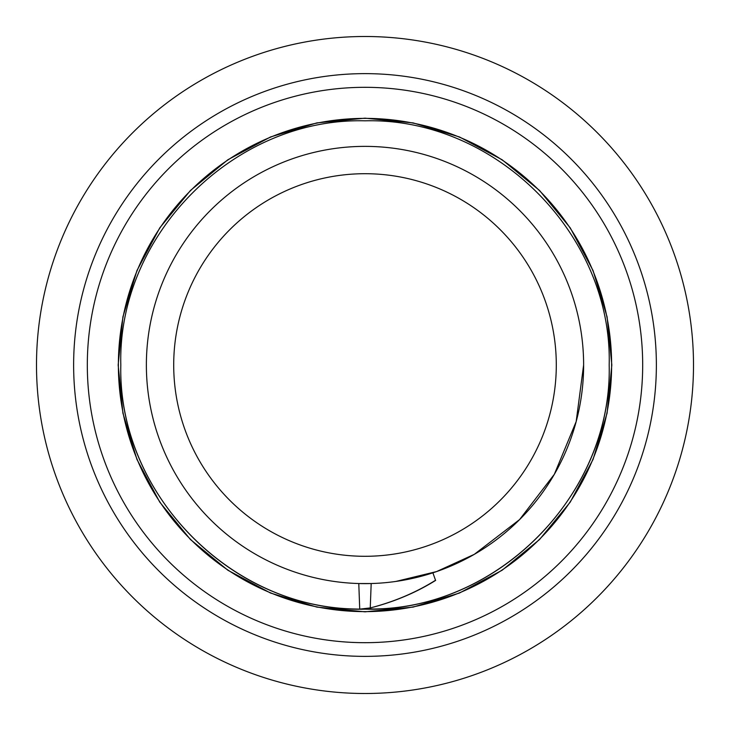 <?xml version="1.0" encoding="UTF-8"?>
<svg xmlns="http://www.w3.org/2000/svg" width="730" height="730" viewBox="0 0 730 730"><rect width="100%" height="100%" fill="white"/><g stroke="black" fill="none" stroke-linecap="round" stroke-linejoin="round"><path stroke-width="1.09" d="M556.296 365A191.296 191.296 0 0 0 365 173.704A191.296 191.296 0 0 0 173.704 365A191.296 191.296 0 0 0 365 556.296A191.296 191.296 0 0 0 556.296 365M583.626 365A218.626 218.626 0 0 0 365 146.374A218.626 218.626 0 0 0 146.374 365A218.626 218.626 0 0 0 365 583.626A218.626 218.626 0 0 0 583.626 365L576.171 421.584L554.335 474.308L519.587 519.587L474.308 554.335L436.567 571.581L395.952 581.418M358.786 583.535L371.187 583.535L370.256 607.917L359.726 609.121L358.786 583.535M435.527 580.268L432.89 572.813L435.527 580.268C416.976 591.884 396.509 600.763 374.134 606.913L371.068 607.716M358.932 583.544L369.845 583.571M375.758 583.361L371.205 583.535M693.5 365A328.5 328.5 0 0 1 365 693.5A328.5 328.5 0 0 1 36.5 365A328.5 328.5 0 0 1 365 36.5A328.5 328.5 0 0 1 693.5 365M73.63 365A291.37 291.37 0 0 0 365 656.37A291.37 291.37 0 0 0 656.37 365A291.37 291.37 0 0 0 365 73.63A291.37 291.37 0 0 0 73.63 365M87.317 365A277.683 277.683 0 0 0 365 642.683A277.683 277.683 0 0 0 642.683 365A277.683 277.683 0 0 0 365 87.317A277.683 277.683 0 0 0 87.317 365M359.726 609.121L355.647 609.012C228.371 607.187 117.786 492.038 120.815 365C117.448 234.522 234.522 117.448 365 120.815C495.478 117.448 612.552 234.522 609.185 365C612.552 495.478 495.478 612.552 365 609.185C234.522 612.552 117.448 495.478 120.815 365C117.448 234.522 234.522 117.448 365 120.815C495.478 117.448 612.552 234.522 609.185 365C612.205 492.002 501.683 607.123 374.454 609.002L365.027 608.829M370.256 607.917L374.134 606.913M368.312 608.318L366.068 608.701M374.043 606.958C396.49 600.854 417.031 592.003 435.655 580.396M363.759 608.957L362.564 609.039M118.379 365A246.621 246.621 0 0 0 365 611.621A246.621 246.621 0 0 0 611.621 365A246.621 246.621 0 0 0 365 118.379A246.621 246.621 0 0 0 118.379 365M611.831 365L607.086 413.153L593.043 459.462L570.239 502.13L539.543 539.534L502.14 570.23L459.462 593.043L413.162 607.086L365.009 611.831L316.856 607.095L270.547 593.043L227.869 570.239L190.466 539.543L159.77 502.14L136.957 459.462L122.914 413.153L118.169 365L122.914 316.838L136.957 270.538L159.77 227.86L190.466 190.457L227.869 159.761L270.547 136.957L316.847 122.905L365.009 118.169L413.162 122.914L459.462 136.957L502.14 159.77L539.543 190.466L570.239 227.869L593.043 270.538L607.086 316.847L611.831 365"/></g></svg>

